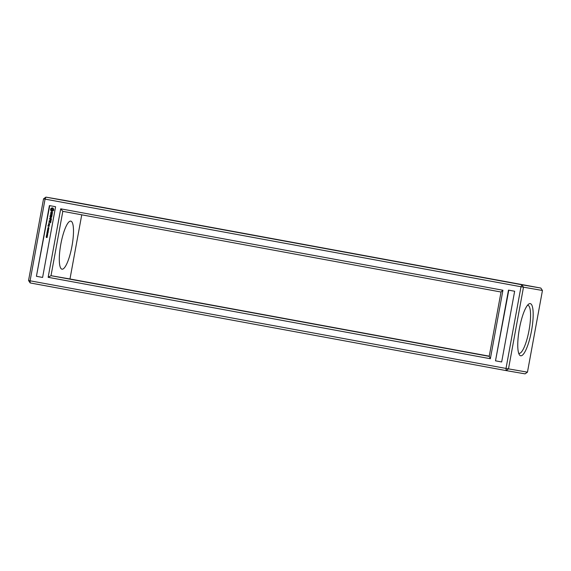 <?xml version="1.0" encoding="UTF-8"?>
<svg xmlns="http://www.w3.org/2000/svg" width="571" height="571" viewBox="0 0 571 571"><rect width="100%" height="100%" fill="white"/><g stroke="black" fill="none" stroke-linecap="round" stroke-linejoin="round"><path stroke-width="0.86" d="M30.177 282.945L506.106 370.586L508.49 368.895L523.486 287.199L521.858 284.772L45.923 197.138L43.546 198.829L28.55 280.518L30.177 282.945L30.077 280.804L506.006 368.438L506.106 370.586L525.077 373.862L527.454 372.171L506.006 368.438L521.002 286.749L45.066 199.115L30.077 280.804L28.55 280.518M36.423 276.3L49.406 205.589L55.58 206.723L42.604 277.435L36.423 276.3L49.72 205.646M60.719 208.822L48.15 277.306L490.361 358.731L502.93 290.254L60.719 208.822L62.817 211.334L51.005 275.693L489.211 356.383L501.024 292.024L62.817 211.334M495.5 360.829L508.475 290.118L514.649 291.253L501.673 361.964L495.5 360.829L508.797 290.175M527.454 372.171L542.45 290.482L521.002 286.749L521.858 284.772L540.823 288.055L64.894 200.414L45.923 197.138L45.066 199.115L43.546 198.829M520.681 355.776A26.523 6.145 -79.6 0 1 519.367 354.755A26.523 6.145 -79.6 0 1 519.424 328.575A26.523 6.145 -79.6 0 1 528.696 304.086A26.523 6.145 -79.6 0 1 532.051 327.633A26.523 6.145 -79.6 0 1 520.681 355.776M81.746 214.824L69.976 278.976L489.254 356.176M42.604 277.435L36.744 276.35M48.15 277.306L51.005 275.693L69.976 278.976M502.93 290.254L501.024 292.024M490.361 358.731L489.211 356.383M501.673 361.964L495.814 360.879M542.45 290.482L540.823 288.055M527.497 305.278A24.432 5.66 -79.6 0 1 527.889 305.292A24.432 5.66 -79.6 0 1 529.039 330.309A24.432 5.66 -79.6 0 1 519.053 353.342A24.432 5.66 -79.6 0 1 519.046 353.342A24.432 5.66 -79.6 0 1 518.675 353.213M61.989 269.184A24.432 5.66 -79.6 0 1 61.975 269.184A24.432 5.66 -79.6 0 1 60.833 244.131A24.432 5.66 -79.6 0 1 70.818 221.134A24.432 5.66 -79.6 0 1 71.967 246.151A24.432 5.66 -79.6 0 1 61.989 269.184M46.394 235.959L47.022 236.651L47.279 236.194L47.236 236.751L46.487 236.123L46.265 236.651L46.394 235.959M47.029 236.651L47.143 236.13M47.236 237.308L46.644 237.565L46.151 237.108L47.236 237.308M46.722 237.579L46.23 237.122L46.751 236.865M47.529 235.687L46.451 235.488L47.529 235.687M47.022 235.951L46.529 235.502L47.05 235.238M47.678 234.874L47.093 235.131L46.601 234.674L47.678 234.874M47.172 235.145L46.679 234.688L47.193 234.431M48.014 232.904L47.058 233.239L47.828 233.896L46.808 233.71L47.693 233.739L46.908 233.146L47.828 233.004L46.986 232.718L48.014 232.904M48.185 231.962L48.05 232.711L48.043 232.076L47.614 232.59L47.257 231.933L47.022 232.54L47.165 231.769L48.185 231.962M48.364 230.984L48.128 231.662L47.329 231.548L47.343 230.791L48.364 230.984M48.642 229.456L47.671 229.985L48.492 230.277L47.472 230.084L48.456 229.556L47.621 229.264L48.642 229.456M48.821 228.507L48.385 229.228L47.771 228.457L48.821 228.507M48.278 227.494L47.993 227.886L48.713 227.472L48.835 228.164L48.713 227.608L47.9 228.007L48.278 227.494M48.2 228.193L48.307 227.365M48.649 228.236L48.592 227.658M48.128 228.043L48.713 227.472M49.449 224.624L49.17 225.424L48.506 224.56L49.449 224.624M49.484 224.439L48.578 224.167L48.813 223.468L49.713 223.739L49.484 224.439L48.663 224.289M49.277 225.552L49.127 226.373L47.943 226.045L48.178 225.345L48.164 225.98L49.277 225.552M50.933 221.669L50.619 222.804L50.712 221.741L50.098 221.627L49.841 222.44L49.898 221.591L49.284 221.477L48.906 222.376L49.22 221.248L50.933 221.669M50.969 220.884L49.22 220.677L50.969 220.884M51.34 219.428L51.033 220.563L51.119 219.5L50.512 219.385L50.255 220.206L50.305 219.35L49.513 219.093L51.34 219.428M50.476 217.837L51.461 218.786L49.627 218.45L51.005 218.6L50.169 217.779L51.24 217.315L50.027 216.88L51.654 217.18L50.476 217.837M51.947 215.545L51.718 216.802L51.811 215.738L51.197 215.624L50.947 216.445L50.997 215.588L50.384 215.474L50.012 216.373L50.319 215.246L51.947 215.545M52.054 214.418L52.004 215.267L52.011 214.625L50.405 214.225L52.132 214.432L52.147 213.897M51.875 212.112L52.575 212.705L52.204 213.518L51.975 212.348L51.354 213.454L50.812 213.361L51.026 212.055L51.247 213.219L51.875 212.112M53.56 209.065L53.781 210.185L52.503 211.284L51.319 211.07L50.548 209.907L50.769 208.693L51.904 207.887L53.089 208.101L53.56 209.065M47.079 236.801L46.487 236.123M46.387 236.672L46.472 235.98M46.451 236.879L46.829 236.879M46.743 235.259L47.129 235.252M46.893 234.453L47.279 234.445M47.15 234.303L47.179 233.946M47.828 233.896L46.915 233.589M47.693 233.739L46.965 233.296L47.828 233.004M47.636 232.975L47.072 232.732M48.05 232.711L47.721 232.019M47.614 232.583L47.257 231.933M47.136 232.554L47.243 231.783M47.571 231.662L47.422 230.805M47.814 230.698L47.843 230.341M48.492 230.27L47.55 230.099L48.535 229.571L47.7 229.278M48.471 229.235L47.878 228.336M48.706 224.489L49.22 225.395M48.692 223.546L48.663 224.182M48.849 225.474L48.564 226.052M48.028 226.166L49.127 226.373M48.057 225.431L48.028 226.059M49.299 221.262L49.035 222.469M50.712 221.741L50.619 222.69M50.098 221.627L50.79 221.755M49.284 221.477L49.977 221.605L49.891 222.405M49.427 220.606L50.926 221.098M49.713 219.021L50.384 219.364L50.305 220.17M51.119 219.5L51.026 220.449M50.512 219.385L51.197 219.514M49.713 218.579L51.34 218.879M50.105 216.894L51.319 217.33L50.255 217.794L51.005 218.6M50.398 215.26L50.141 216.466M51.811 215.738L51.718 216.687M51.197 215.624L51.89 215.752M50.384 215.474L51.076 215.602L50.99 216.409M50.612 214.154L52.097 214.639L52.047 215.231M51.954 212.126L51.247 213.219M51.169 212.062L50.733 212.897L51.354 213.454M52.361 212.719L52.375 213.09M51.975 212.348L52.332 212.412M52.553 207.894L50.626 209.293L51.94 211.291M46.665 237.422L47.115 237.122L46.451 236.986L46.665 237.422L47.036 237.108L46.451 236.986M47.079 235.388L47.493 235.687L46.751 235.359L46.965 235.802M46.901 234.553L47.564 234.688L47.193 235.002L47.479 234.674L46.901 234.553L47.108 234.988M47.864 231.034L47.436 230.955L47.521 231.505L47.864 231.034L47.521 231.505M48.299 231.112L47.9 231.041L47.978 231.54L48.299 231.112L47.978 231.54M48.414 229.085L48.756 228.636L48.328 228.557L48.414 229.085L48.756 228.636M49.57 223.818L49.42 224.21L49.57 223.818L48.878 223.689L49.42 224.21M49.22 225.752L49.063 226.145L48.842 225.681L49.063 226.145M53.103 209.75L52.047 210.428L53.096 209.407L52.439 208.758L51.733 208.886L51.39 209.771L52.047 210.428M49.491 223.803L48.878 223.689M53.024 209.735L52.361 208.743"/></g></svg>
